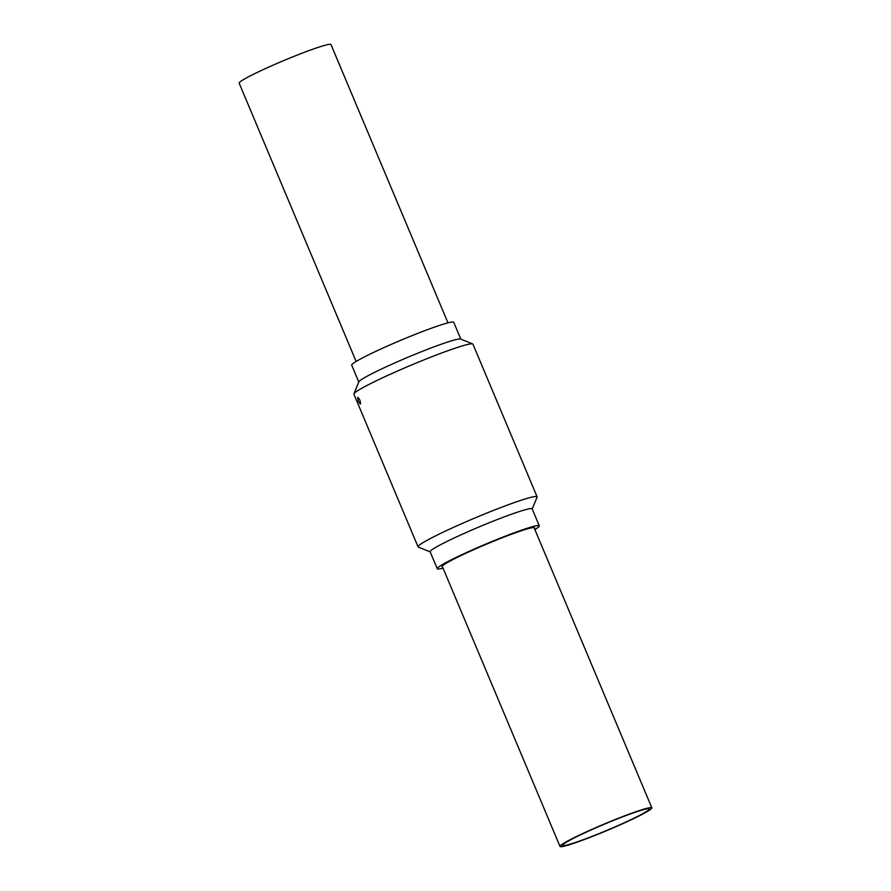 <?xml version="1.0" encoding="UTF-8"?>
<svg xmlns="http://www.w3.org/2000/svg" width="891" height="891" viewBox="0 0 891 891"><rect width="100%" height="100%" fill="white"/><g stroke="black" fill="none" stroke-linecap="round" stroke-linejoin="round"><path stroke-width="1.34" d="M358.327 401.306L357.647 397.319C359.797 399.112 360.71 401.395 360.376 404.169L358.327 401.306M460.814 339.115L453.731 322.286A55.342 3.92 157.2 0 0 401.195 340.117A55.342 3.92 157.2 0 0 351.7 365.176L358.783 382.005M532.217 508.995L537.084 497.178A64.564 4.566 157.2 0 0 537.106 496.81L472.932 344.149A64.564 4.566 157.2 0 0 472.653 343.915L460.625 339.037A55.342 3.92 157.2 0 0 408.334 357.079A55.342 3.92 157.2 0 0 358.85 381.827L353.916 393.822A64.564 4.566 157.2 0 0 353.894 394.19L418.068 546.851A64.564 4.566 157.2 0 0 418.347 547.085L430.186 551.885M472.653 343.915A64.564 4.566 157.2 0 0 411.642 364.954A64.564 4.566 157.2 0 0 353.916 393.822M537.106 496.81A64.564 4.566 157.2 0 0 475.816 517.615A64.564 4.566 157.2 0 0 418.068 546.851M534.856 529.544A55.342 3.92 157.2 0 0 538.42 527.116A55.342 3.92 157.2 0 0 539.3 525.824L532.161 508.861A55.342 3.92 157.2 0 0 479.636 526.704A55.342 3.92 157.2 0 0 430.141 551.752L437.269 568.714A55.342 3.92 157.2 0 0 443.027 568.146M539.3 525.824A55.342 3.92 157.2 0 0 486.764 543.666A55.342 3.92 157.2 0 0 437.269 568.714M534.366 528.374A50.174 3.553 157.2 0 0 534.533 527.828A50.174 3.553 157.2 0 0 486.909 544A50.174 3.553 157.2 0 0 442.025 566.721A50.174 3.553 157.2 0 0 442.537 566.966M614.033 820.221A47.034 3.33 -22.8 0 1 649.294 808.917A47.034 3.33 -22.8 0 1 607.217 830.223A47.034 3.33 -22.8 0 1 562.566 845.381A47.034 3.33 -22.8 0 1 614.033 820.221M614.512 819.809A49.807 3.531 -22.8 0 1 651.844 807.847A49.807 3.531 -22.8 0 1 607.294 830.401A49.807 3.531 -22.8 0 1 560.016 846.45A49.807 3.531 -22.8 0 1 614.512 819.809M447.973 322.854L330.984 44.55A49.807 3.531 157.2 0 0 293.64 56.512A49.807 3.531 157.2 0 0 239.156 83.153L356.144 361.456M651.844 807.847L534.032 527.572M560.016 846.45L442.203 566.175"/></g></svg>
